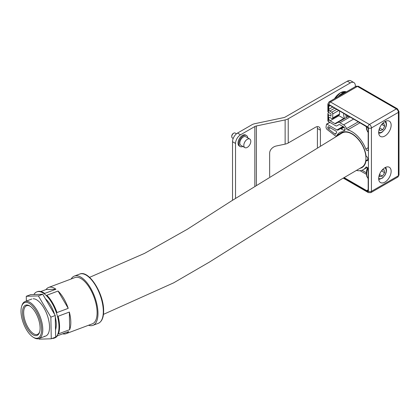 <?xml version="1.0" encoding="UTF-8"?>
<svg xmlns="http://www.w3.org/2000/svg" width="420" height="420" viewBox="0 0 420 420"><rect width="100%" height="100%" fill="white"/><g stroke="black" fill="none" stroke-linecap="round" stroke-linejoin="round"><path stroke-width="0.63" d="M256.384 185.021L256.384 125.963L285.133 119.921A8.474 4.893 180 0 0 288.225 118.781L350.354 82.913L347.356 81.181A7.061 4.074 -60 0 1 350.889 80.834L353.881 82.561A7.061 4.074 120 0 0 350.354 82.913M232.533 200.261L232.533 141.713A7.061 4.074 -60 0 1 237.526 133.067L251.843 124.803A8.474 4.893 0 0 1 254.935 123.664L283.684 117.621A4.237 2.447 180 0 0 285.227 117.054L347.356 81.181M320.402 145.682L320.402 130.184A7.061 4.074 -60 0 0 318.938 126.95A7.061 4.074 -60 0 0 315.409 127.302L288.225 142.994A8.474 4.893 0 0 1 285.133 144.134L276.286 145.992A7.061 5.418 -32.2 0 0 269.651 153.148L269.651 176.652M237.526 133.067L240.524 134.794A7.061 4.074 120 0 0 235.531 143.441L232.533 141.713M235.531 198.334L235.531 143.441M240.524 134.794L254.835 126.53A4.237 2.447 0 0 1 256.384 125.963M317.405 147.462L317.405 128.452A7.061 4.074 120 0 0 317.105 126.662M355.346 86.683L355.346 85.796A7.061 4.074 120 0 0 353.881 82.561M378.661 178.521A8.825 5.098 -60 0 1 382.51 169.638A8.825 5.098 -60 0 1 389.314 167.27A8.825 5.098 -60 0 1 391.141 171.313A8.825 5.098 -60 0 1 387.287 180.196A8.825 5.098 -60 0 1 380.489 182.558A8.825 5.098 -60 0 1 378.661 178.521M378.661 132.4A8.825 5.098 -60 0 1 382.51 123.522A8.825 5.098 -60 0 1 389.314 121.154A8.825 5.098 -60 0 1 391.141 125.197A8.825 5.098 -60 0 1 387.287 134.075A8.825 5.098 -60 0 1 380.489 136.442A8.825 5.098 -60 0 1 378.661 132.4M367.925 159.474L366.041 160.566A20.123 11.618 -120 0 1 362.014 167.554A20.123 11.618 -120 0 1 359.961 168.331M366.041 160.566L366.104 160.597A2.825 1.633 -120 0 0 367.343 160.645A2.825 1.633 -120 0 0 367.805 158.492A2.825 1.633 -120 0 0 366.104 156.004L366.041 155.957A20.123 11.618 -120 0 0 344.836 131.791A20.123 11.618 -120 0 0 339.644 132.615A20.123 11.618 -120 0 0 336.924 135.44A2.825 1.633 60 0 1 336.541 135.839A2.825 1.633 60 0 1 335.134 135.697A2.825 1.633 60 0 1 334.782 135.46L327.264 129.591A2.116 1.223 60 0 1 326.051 126.887L326.487 124.278A0.567 0.326 60 0 1 326.881 124.126L336.971 129.948A2.116 1.223 60 0 0 338.032 130.053L340.147 128.83A2.116 1.223 60 0 1 341.208 128.935L343.613 130.326A2.116 1.223 -120 0 0 344.673 130.431A2.116 1.223 -120 0 0 344.999 128.735A2.116 1.223 -120 0 0 343.613 126.866L339.964 124.761A2.116 1.223 60 0 0 338.909 124.656L336.788 125.879A2.116 1.223 60 0 1 335.732 125.774L328.487 121.595A2.116 1.223 180 0 1 327.868 120.729L327.868 113.809A2.116 1.223 180 0 1 328.487 112.948L328.986 112.66M359.825 122.882L347.687 129.89A22.591 13.046 60 0 1 365.841 149.037A1.764 1.018 -120 0 0 366.928 150.397A1.764 1.018 -120 0 0 367.81 150.481A1.764 1.018 -120 0 0 368.177 149.672L368.177 129.229A2.116 1.223 -120 0 0 366.681 126.635L330.236 105.599A2.116 1.223 -120 0 0 329.175 105.493A2.116 1.223 -120 0 0 328.739 106.46L328.739 109.342L332.729 107.037M339.523 110.959A11.65 6.725 120 0 0 339.47 112.082A11.65 6.725 120 0 0 339.659 113.988L339.554 114.529L332.441 118.634A1.412 0.814 60 0 1 331.732 118.566L330.11 117.632A1.943 1.124 -120 0 0 329.138 117.532A1.943 1.124 -120 0 0 328.839 119.091A1.943 1.124 -120 0 0 330.11 120.803L334.966 123.601A1.412 0.814 60 0 0 335.669 123.674L337.669 122.514A4.589 2.651 60 0 1 339.964 122.745L343.613 124.85A4.589 2.651 60 0 1 346.521 128.614L358.139 121.91M347.687 129.89A1.412 0.814 60 0 1 347.419 129.775A1.412 0.814 60 0 1 346.521 128.614M328.461 126.777L327.852 127.129A1.06 0.609 60 0 1 328.062 126.788A1.06 0.609 60 0 1 328.587 126.84L335.885 131.05A1.06 0.609 60 0 1 336.541 131.88A1.06 0.609 60 0 1 336.52 132.746A22.097 12.758 60 0 0 335.675 134.001A1.06 0.609 60 0 1 335.528 134.148A1.06 0.609 60 0 1 335.002 134.095A1.06 0.609 60 0 1 334.871 134.006L336.116 133.287M328.487 121.595L328.487 114.676L330.981 116.114L330.981 113.809L328.487 112.371L328.487 104.874A0.704 0.41 60 0 1 328.986 104.585L367.925 127.071A0.704 0.41 60 0 1 368.424 127.932L368.424 191.347A2.116 1.223 -0 0 0 371.422 191.347L398.381 175.781L398.381 112.371L371.422 127.932L371.422 191.347A2.825 1.633 60 0 1 370.834 192.638L397.793 177.072A2.825 1.633 -120 0 0 398.381 175.781A2.116 1.223 -0 0 0 399 174.914L397.793 177.072M338.909 124.656L336.788 125.879M344.111 177.592L366.681 190.622A2.116 1.223 -120 0 0 367.736 190.727A2.116 1.223 -120 0 0 368.177 189.761L368.177 169.318A1.764 1.018 -120 0 0 367.406 167.538A1.764 1.018 -120 0 0 366.046 167.066A1.764 1.018 -120 0 0 365.841 167.26A22.591 13.046 60 0 1 363.248 169.696A22.591 13.046 60 0 1 356.381 170.41M328.739 109.342A1.412 0.814 60 0 0 329.737 111.074L331.732 112.224A1.412 0.814 60 0 1 332.729 113.957L332.729 117.989A1.412 0.814 60 0 1 332.441 118.634M330.304 127.832L328.382 128.94L334.871 134.006M328.382 128.94A1.06 0.609 60 0 1 327.773 127.591L328.829 126.977M327.852 127.129L327.773 127.591M328.487 104.874A2.116 1.223 180 0 1 327.868 104.013L327.868 111.505A2.116 1.223 -0 0 0 328.487 112.371M328.487 114.676A2.116 1.223 180 0 1 327.868 113.809M366.308 174.269L360.119 170.698M366.282 126.609L356.013 120.477M349.288 116.392L347.44 116.918L337.669 122.514M338.252 115.28L344.258 118.713M340.147 128.83L343.581 126.851M231.746 136.39A2.257 1.302 -60 0 1 231.735 136.174A2.257 1.302 -60 0 1 233.336 133.408L233.735 133.177A2.825 1.633 120 0 0 233.735 133.182A2.825 1.633 120 0 0 231.735 136.637A2.825 1.633 120 0 0 232.323 137.933L233.205 138.442M247.312 147.362A4.94 2.851 -60 0 1 244.839 147.604A4.94 2.851 -60 0 1 244.083 143.645A4.94 2.851 -60 0 1 247.312 139.288A4.94 2.851 -60 0 1 249.785 139.046A4.94 2.851 -60 0 1 250.541 143.005A4.94 2.851 -60 0 1 247.312 147.362M244.839 147.604L240.849 145.299A4.94 2.851 -60 0 1 240.088 141.341A4.94 2.851 -60 0 1 243.316 136.983A4.94 2.851 -60 0 1 245.789 136.742L249.785 139.046M236.471 133.807L235.148 133.04A2.825 1.633 120 0 0 233.735 133.177M242.844 146.454A6.353 3.67 -60 0 1 240.14 146.522A6.353 3.67 -60 0 1 239.169 141.43A6.353 3.67 -60 0 1 243.316 135.833A6.353 3.67 -60 0 1 246.498 135.518A6.353 3.67 -60 0 1 247.784 137.891M240.14 146.522L239.342 146.06A6.353 3.67 -60 0 1 238.371 140.968A6.353 3.67 -60 0 1 242.519 135.371A6.353 3.67 -60 0 1 245.695 135.056L246.498 135.518M379.339 128.735L379.953 130.646L382.767 129.749L384.72 126.173L383.854 123.491L382.011 124.084M381.717 124.441L384.72 126.173M379.649 127.942L382.767 129.749M379.381 174.741L379.727 176.621L382.447 176.143L384.626 172.704L384.085 169.748L382.09 170.1M381.465 170.882L384.626 172.704M379.496 174.436L382.447 176.143M26.355 301.072L26.271 296.279L30.65 294.635L42.761 294.252L55.251 315.504L55.634 337.139L51.256 338.782L39.149 339.166L38.824 338.62M33.128 298.767A19.766 8.788 69.4 0 1 36.824 299.933A19.766 8.788 69.4 0 1 46.993 314.444A19.766 8.788 69.4 0 1 48.872 332.068A19.766 8.788 69.4 0 1 44.394 336.294M26.271 296.279L38.377 295.895L50.867 317.147L51.256 338.782M42.761 294.252L38.377 295.895M55.251 315.504L50.867 317.147M40.105 327.794A16.17 7.187 69.4 0 1 39.569 332.215A16.17 7.187 69.4 0 1 29.883 332.094A16.17 7.187 69.4 0 1 22.502 312.863A16.17 7.187 69.4 0 1 29.715 305.933A16.17 7.187 69.4 0 1 40.105 327.794M30.119 306.196A15.319 6.815 -110.6 0 0 26.633 305.718A15.319 6.815 -110.6 0 0 23.672 312.984A15.319 6.815 -110.6 0 0 28.597 328.44A15.319 6.815 -110.6 0 0 37.391 334.409A15.319 6.815 -110.6 0 0 39.701 331.753M41.601 329.07A18.921 8.416 -110.6 0 0 32.959 306.558A18.921 8.416 -110.6 0 0 21.625 306.416A18.921 8.416 -110.6 0 0 21 311.588A18.921 8.416 -110.6 0 0 33.154 337.176A18.921 8.416 -110.6 0 0 41.601 329.07M21.625 306.416L21.903 305.529A19.766 8.788 69.4 0 1 25.074 301.55A19.766 8.788 69.4 0 1 36.419 309.251A19.766 8.788 69.4 0 1 42.777 329.191A19.766 8.788 69.4 0 1 38.95 338.572A19.766 8.788 69.4 0 1 33.952 337.664L33.154 337.176M88.531 325.264A26.334 11.713 -110.6 0 0 92.888 325.364A26.334 11.713 -110.6 0 0 97.981 312.869A26.334 11.713 -110.6 0 0 89.513 286.304A26.334 11.713 -110.6 0 0 74.398 276.045A26.334 11.713 -110.6 0 0 71.18 278.985M58.055 291.034A24.712 10.988 69.4 0 1 68.229 308.343L56.978 312.564A24.712 10.988 69.4 0 0 46.804 295.255L58.055 291.034L68.229 308.343M40.793 291.517L46.063 289.543A24.712 10.988 69.4 0 1 48.678 287.422A24.712 10.988 69.4 0 1 55.928 289.228L44.678 293.449A24.712 10.988 69.4 0 0 37.427 291.643L36.839 291.863A24.712 10.988 -110.6 0 0 33.868 294.536M52.138 338.452A24.712 10.988 -110.6 0 0 54.185 338.137L54.779 337.916A24.712 10.988 69.4 0 0 57.393 335.8L68.644 331.58A24.712 10.988 69.4 0 1 66.029 333.701L92.321 323.841A24.712 10.988 -110.6 0 0 97.099 312.118A24.712 10.988 -110.6 0 0 89.15 287.191A24.712 10.988 -110.6 0 0 74.97 277.568L48.678 287.422M54.185 338.137A24.712 10.988 -110.6 0 0 58.968 326.413A24.712 10.988 -110.6 0 0 51.02 301.487A24.712 10.988 -110.6 0 0 36.839 291.863M69.342 312.055L58.096 316.27A24.712 10.988 69.4 0 1 59.556 326.193A24.712 10.988 69.4 0 1 58.406 333.895L69.657 329.674A24.712 10.988 69.4 0 0 70.807 321.972A24.712 10.988 69.4 0 0 69.342 312.055L69.657 329.674M55.508 329.889A19.766 8.788 -110.6 0 0 56.275 324.13A19.766 8.788 -110.6 0 0 55.277 316.88M54.584 314.37A19.766 8.788 -110.6 0 0 45.418 298.778M66.029 333.701A24.712 10.988 69.4 0 1 62.669 333.821M46.063 289.543L55.928 289.228M285.133 144.134L285.133 119.921M254.835 186.002L254.835 126.53M288.225 142.994L288.225 118.781M320.402 130.184L317.405 128.452M368.177 178.511A11.65 6.725 -60 0 1 366.681 173.906A11.65 6.725 -60 0 1 367.894 168.236M344.694 118.461A11.65 6.725 -60 0 1 343.712 114.529A11.65 6.725 -60 0 1 343.77 113.411M366.733 126.667A11.65 6.725 120 0 0 366.681 127.79A11.65 6.725 120 0 0 368.177 132.395M399 174.914L399 111.505A2.116 1.223 180 0 1 398.381 112.371A2.825 1.633 -120 0 0 396.38 108.911L369.427 124.472A2.825 1.633 60 0 1 371.422 127.932A2.116 1.223 180 0 1 368.424 127.932M397.441 108.806A2.116 1.223 120 0 0 396.38 108.911L357.441 86.431A2.825 1.633 -120 0 0 356.029 86.289L329.07 101.855A2.825 1.633 60 0 1 330.482 101.992L357.441 86.431A2.116 1.223 120 0 1 358.502 86.326L397.441 108.806L399 111.505M368.424 191.347A0.704 0.41 60 0 1 367.925 191.636A2.116 1.223 120 0 0 368.366 192.602L370.834 192.638M367.925 191.636L343.865 177.739M328.986 104.585A2.116 1.223 120 0 1 330.482 101.992L369.427 124.472A2.116 1.223 120 0 0 367.925 127.071M366.104 160.597L367.92 159.547M343.45 131.675L336.924 135.44M326.881 124.126L329.879 122.393M342.962 126.488L336.971 129.948M343.613 130.326L345.114 129.46M344.117 127.255L341.208 128.935M366.314 166.987L365.841 167.26M366.681 190.622L368.177 189.761M330.236 105.599L328.739 106.46M365.841 149.037L368.177 147.693M353.598 119.086L343.613 124.85M339.964 122.745L349.949 116.981M330.11 120.803L338.945 115.7M343.802 118.498L334.966 123.601M332.729 113.957L338.719 110.497M339.659 113.988L332.729 117.989M329.737 111.074L334.73 108.192M336.725 109.342L331.732 112.224M346.332 117.558L345.713 114.529M347.44 116.918L346.805 115.164M363.709 166.162L361.835 167.249A19.766 11.413 -120 0 0 364.865 151.405A19.766 11.413 -120 0 0 351.95 133.985A19.766 11.413 -120 0 0 342.069 133.009L231.425 200.975L187.341 229.252L144.501 253.402L89.56 277.358M338.226 96.569A12.71 7.34 -60 0 1 341.864 93.576A12.71 7.34 -60 0 1 345.508 92.363M345.098 92.6A12.569 7.256 120 0 0 341.964 93.749A12.569 7.256 120 0 0 338.835 96.217M334.551 98.689A12.569 7.256 -60 0 1 340.368 92.825M334.504 98.716L340.399 92.762L346.322 91.891A12.71 7.34 120 0 0 340.468 92.767A12.71 7.34 120 0 0 334.614 98.653M378.661 132.19A6.074 3.507 120 0 0 383.187 131.056A6.074 3.507 120 0 0 386.106 125.654A6.074 3.507 120 0 0 384.72 121.7M378.661 178.306A6.074 3.507 120 0 0 382.715 177.587A6.074 3.507 120 0 0 386.054 172.079A6.074 3.507 120 0 0 384.72 167.816M103.309 310.868A26.334 11.713 -110.6 0 0 94.841 284.303A26.334 11.713 -110.6 0 0 79.727 274.045C88.93 269.756 103.777 293.585 103.635 310.532C103.719 317.405 101.918 321.683 98.217 323.363A26.334 11.713 -110.6 0 0 103.309 310.868M343.25 178.101L368.366 192.602M343.744 131.68L336.541 135.839M367.248 167.386L363.248 169.696M356.029 86.289L358.502 86.326M329.711 122.299L326.597 124.094M329.07 101.855L327.868 104.013M362.019 170.263L366.282 172.725M368.177 178.558L366.77 176.384L366.266 173.35L366.655 170.231L367.505 167.648M368.177 132.442L366.55 129.56L366.293 126.415M231.735 136.174L231.735 136.637M233.336 133.408L233.735 133.182M361.835 167.249L340.604 179.666L209.465 262.054L173.67 282.833L103.457 314.37M344.295 131.722L342.069 133.009M378.693 133.145L380.179 133.093L381.911 132.352L385.067 128.971L386.185 126.336L386.484 124.441L386.253 122.551L385.565 121.249M378.693 179.261L379.491 179.309L382.631 177.954L385.103 175.019L386.169 172.494L386.484 170.504L386.258 168.688L385.565 167.37M79.727 274.045L74.398 276.045M31.82 299.019L25.074 301.55M45.701 336.042L38.95 338.572M98.217 323.363L92.888 325.364"/></g></svg>
